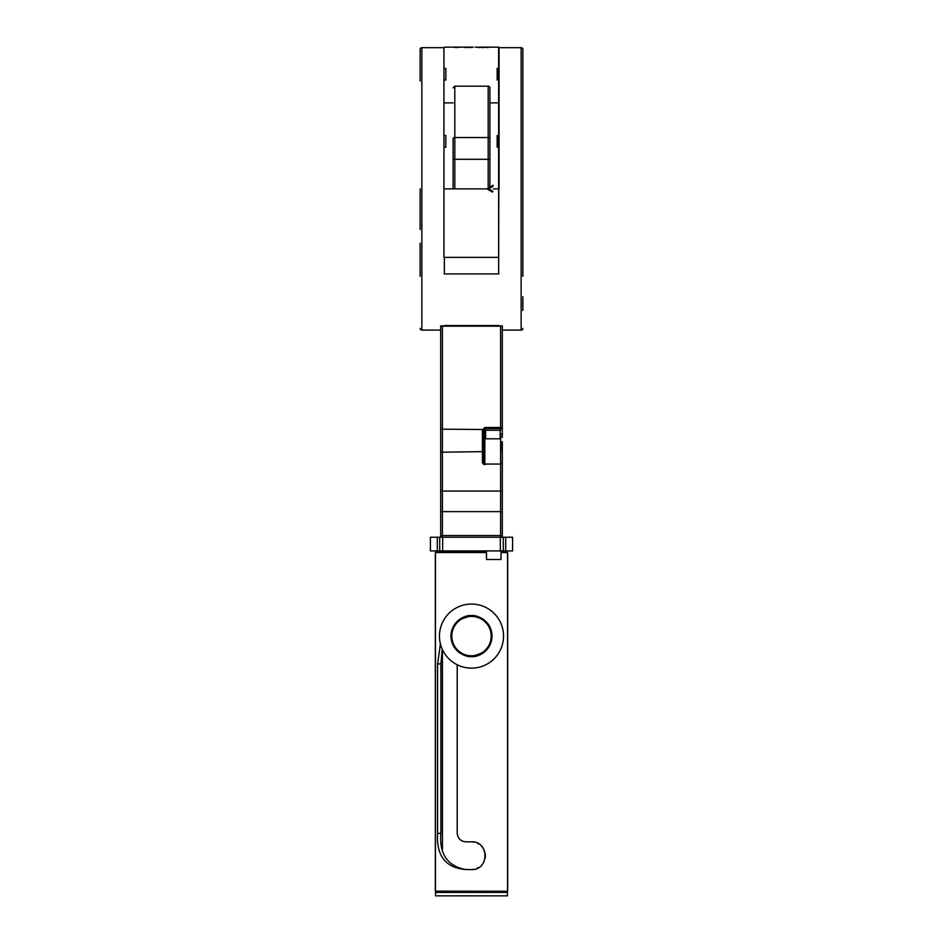 <?xml version="1.0" encoding="UTF-8"?>
<svg xmlns="http://www.w3.org/2000/svg" width="943" height="943" viewBox="0 0 943 943"><rect width="100%" height="100%" fill="white"/><g stroke="black" fill="none" stroke-linecap="round" stroke-linejoin="round"><path stroke-width="1.41" d="M466.726 869.623C445.921 868.22 436.208 856.138 437.587 833.364L440.888 833.364C439.214 853.615 447.135 865.615 464.651 869.34L467.422 869.576M507.664 552.551L507.664 891.229L506.839 892.432L507.664 891.229L507.664 552.551L501.028 552.551M506.297 551.266L507.558 552.551L506.297 551.266L501.028 551.266M486.482 552.551L435.336 552.551L435.336 891.229L436.161 892.432L435.442 891.147L507.664 891.229M437.587 833.364L437.587 663.907L440.452 643.998M457.202 664.768L457.202 833.282C457.897 838.846 461.068 841.698 466.726 841.84L471.5 841.84C489.382 840.967 489.405 870.436 471.5 869.576L466.726 869.576M486.482 551.266L436.703 551.266L435.442 552.551L435.442 891.147M442.208 649.09L440.888 663.907L437.587 663.907M440.888 833.364L440.888 663.907M485.362 855.643L485.091 852.979M484.372 850.562L483.016 847.993M482.993 847.957L481.343 845.942M479.221 844.197L477.382 843.148M474.199 842.111L471.5 841.84M471.5 869.576L474.235 869.305M476.486 868.644L479.185 867.254M483.075 863.328L484.172 861.336M485.115 858.319L485.362 855.867M442.444 649.597L442.444 849.23M437.293 550.924L437.293 537.227L430.421 537.227L430.421 550.924L512.579 550.924L512.579 537.227L505.707 537.227L505.707 550.924M503.303 550.924L503.303 537.227L505.707 537.227M503.303 537.227L500.332 537.227L500.332 550.924M442.668 550.924L442.668 537.227L500.332 537.227M442.668 537.227L439.697 537.227L439.697 550.924M437.293 537.227L439.697 537.227M500.603 428.535L485.197 428.535L485.197 430.244L500.603 430.244L500.603 428.535L484.855 428.535L484.855 427.485L500.603 427.485L501.759 428.087L500.603 428.535A1.709 1.709 0 0 0 502.195 427.45M451.815 636.101A19.685 19.685 0 0 0 471.5 655.786A19.685 19.685 0 0 0 491.185 636.101A19.685 19.685 0 0 1 471.5 655.786A19.685 19.685 0 0 1 451.815 636.101A19.685 19.685 0 0 1 471.5 616.416A19.685 19.685 0 0 1 491.185 636.101A19.685 19.685 0 0 0 471.5 616.416A19.685 19.685 0 0 0 451.815 636.101M502.313 437.587L502.1 436.503M502.313 429.501L502.313 420.767M502.313 462.129L502.1 463.673M502.313 463.673L502.1 462.129M502.313 451.933L502.1 450.389M502.313 450.389L502.1 448.844M502.313 444.672L502.1 443.127M502.1 451.933L502.1 441.583M502.313 442.149L502.313 535.518A1.709 1.709 0 0 1 500.603 537.227A1.709 1.709 0 0 0 502.313 535.518L500.603 535.518L500.603 537.227M502.313 463.343L500.603 464.05L500.603 491.055A1.709 1.214 180 0 0 502.313 489.841L502.313 450.801M502.313 418.598L502.313 369.137M500.603 427.485L500.603 326.172L442.397 326.172L502.313 325.995L502.313 436.503M502.313 426.825L501.759 428.087M502.313 434.098L500.603 434.098L500.603 464.05L486.317 464.05C484.242 464.993 482.946 464.357 482.427 462.129L482.427 429.925L484.855 427.485M485.621 434.098L484.855 434.098L484.855 464.003L486.317 464.05M484.855 434.098L484.855 428.535A1.367 1.367 0 0 0 483.547 429.501L442.397 429.183L442.397 491.055L500.603 491.055L500.603 535.518L442.397 535.518L442.397 537.227A1.709 1.709 0 0 1 440.687 535.518L442.397 535.518L442.397 491.055A1.709 1.214 180 0 1 440.687 489.841L440.687 535.518A1.709 1.709 0 0 0 442.397 537.227M500.603 325.83L501.971 325.83M440.687 325.995L440.687 489.841M440.687 450.978A1.709 1.214 0 0 0 442.397 452.18L483.488 451.626L483.488 461.575L482.427 462.129M484.855 464.003L483.488 461.575M482.427 429.925L483.547 429.501M440.687 429.183L442.397 429.183L442.397 326.172L440.687 326.172C440.687 383.117 440.687 383.117 440.687 326.172M472.36 325.547L470.64 325.547M483.488 451.626L483.488 429.902M442.397 325.83L441.029 325.83M486.482 550.924L486.482 559.482L501.028 559.482L501.028 550.924M507.452 892.432L435.548 892.432L435.548 895.85L507.452 895.85L507.452 892.432M440.687 330.109L421.863 330.109L421.863 47.669A1.709 1.709 0 0 0 420.142 49.378L420.142 81.074M421.863 330.109A1.709 1.709 0 0 1 420.142 328.4M443.941 188.883L443.941 47.574L443.941 188.883M443.941 257.168L443.941 47.574M481.413 47.162L484.183 47.162M484.431 47.504L481.413 47.504M459.536 47.162L462.058 47.174M478.042 47.162L475.142 47.162M480.128 47.445L478.749 47.48M458.015 47.15L444.365 47.15M472.443 47.15L466.019 47.15M469.048 47.256L472.078 47.456M468.117 47.15L458.251 47.15M444.365 273.918L444.365 257.38L498.635 257.38L498.635 47.15L479.374 47.15M498.635 188.883L493.366 188.883M487.543 188.517L493.106 185.299M488.026 188.883L444.365 188.883M499.059 188.883L499.059 47.574L498.635 273.918M478.195 47.504L480.364 47.456M470.451 47.445L468.812 47.48M469.543 47.468L471.724 47.456M522.858 276.275L522.858 49.378A1.709 1.709 0 0 0 521.137 47.669L499.059 47.669M522.858 328.4A1.709 1.709 0 0 1 521.137 330.109L521.137 47.669M522.858 49.378L522.858 188.883M522.858 141.391C522.858 132.562 522.858 132.562 522.858 141.391C522.858 150.22 522.858 150.22 522.858 141.391M522.858 236.375C522.858 227.546 522.858 227.546 522.858 236.375M522.858 296.691L522.858 310.388L522.858 296.691M522.858 74.226C522.858 65.397 522.858 65.397 522.858 74.226C522.858 83.067 522.858 83.067 522.858 74.226M498.635 135.568L497.173 135.568L497.173 147.214L498.635 147.214M498.635 68.403L497.173 68.403L497.173 80.049L498.635 80.049M489.9 187.15L489.9 87.888L489.9 187.15M489.9 87.888A1.709 1.709 0 0 0 488.191 86.178L454.809 86.178L453.1 87.888M454.809 188.883L454.809 137.537A1.709 0.86 180 0 0 453.1 138.385L453.1 188.883M470.64 325.83L472.36 325.83M444.224 325.547L498.776 325.547L444.224 325.547M492.894 191.358L488.615 188.883L492.894 186.419M492.47 192.101L487.543 189.26M420.142 276.275L420.142 243.223M420.142 229.526L420.142 188.883M420.142 67.377L420.142 49.378M444.365 147.214L445.827 147.214L445.827 135.568L444.365 135.568M445.827 80.049L444.365 80.049L445.827 80.049L445.827 68.403L444.365 68.403L445.827 68.403M457.284 47.162L455.328 47.456M454.62 47.456L458.015 47.492L454.62 47.456M467.575 47.468L465.547 47.468L467.575 47.468M466.667 47.48L464.557 47.504L466.667 47.48M486.505 47.504L488.615 47.445L486.505 47.504M465.547 47.15L467.575 47.162L465.547 47.15M469.755 47.15L472.113 47.15M471.5 668.139A32.038 32.038 0 0 0 503.538 636.101A32.038 32.038 0 0 0 471.5 604.05A32.038 32.038 0 0 0 439.462 636.101A32.038 32.038 0 0 0 471.5 668.139L471.5 668.139M471.5 615.555C474.977 615.19 479.091 616.557 483.83 619.669C489.146 623.853 491.881 629.323 492.046 636.101C491.574 651.295 477.912 657.377 471.5 656.634C468.023 657 463.909 655.633 459.17 652.532C453.854 648.336 451.119 642.867 450.954 636.101C451.426 620.895 465.088 614.824 471.5 615.555L458.793 619.964M485.621 430.244L485.621 438.801L500.167 438.801L500.167 430.244M507.558 552.551L507.558 891.147M439.898 645.755L440.947 645.755M502.313 511.625L440.687 511.625M484.855 429.183L483.688 429.183M484.855 452.18L483.488 452.18M489.9 138.385A1.709 0.86 180 0 0 488.191 137.537L488.191 86.178M488.191 188.14L488.191 159.296A1.709 0.86 0 0 1 489.9 160.145M454.809 86.178L454.809 137.537L488.191 137.537L488.191 159.296L454.809 159.296A1.709 0.86 0 0 0 453.1 160.145M498.847 273.918L444.153 273.918M484.207 652.238L471.5 656.634M443.941 47.669L421.863 47.669M473.256 47.15L468.812 47.15M498.635 102.87L489.9 102.87M521.137 330.109L502.313 330.109M453.1 102.87L444.365 102.87M472.125 47.15L469.366 47.15"/></g></svg>

